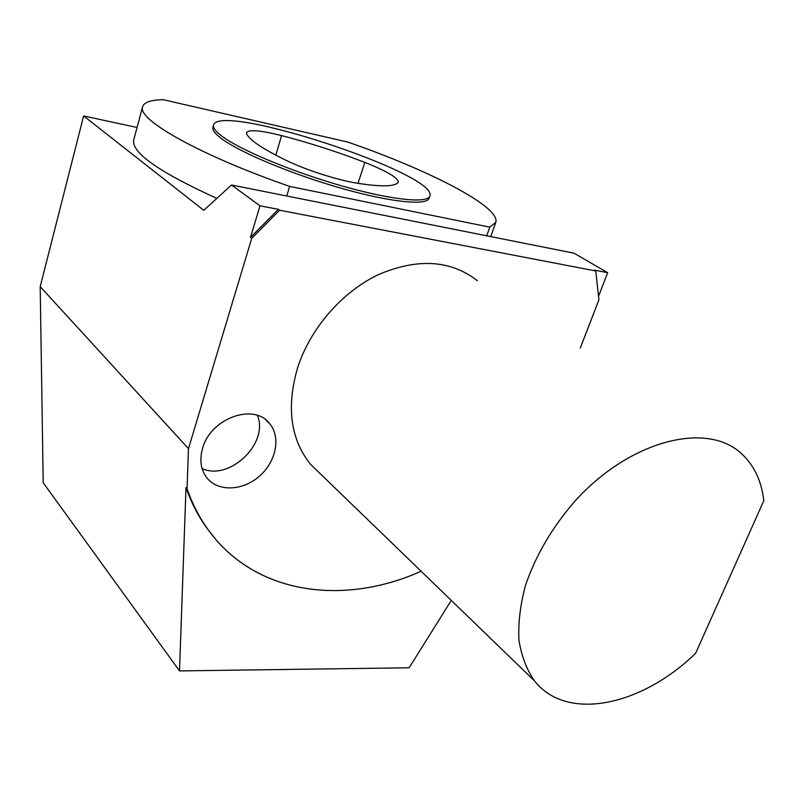 <?xml version="1.0" encoding="UTF-8"?>
<svg xmlns="http://www.w3.org/2000/svg" width="804" height="804" viewBox="0 0 804 804"><rect width="100%" height="100%" fill="white"/><g stroke="black" fill="none" stroke-linecap="round" stroke-linejoin="round"><path stroke-width="1.21" d="M321.298 474.732L310.424 464.209C290.525 439.265 286.254 407.125 297.601 367.78C310.213 328.464 342.062 291.772 378.614 274.536C417.859 257.933 450.773 259.993 477.375 280.737M580.267 348.082L598.91 299.872L595.764 270.958L279.621 210.236L278.375 209.341L260.004 205.814L231.512 185L203.774 210.326L83.636 115.957L40.2 286.636L43.205 482.732L179.513 670.918L185.995 487.586L187.041 488.782L188.478 448.642L40.2 286.636M260.004 205.814L250.506 237.401L251.722 238.336L279.621 210.236M251.722 238.336L188.478 448.642M421.105 571.242C343.057 606.377 253.471 594.488 207.13 528.288C198.839 516.51 192.146 503.344 187.041 488.782M202.578 448.361C199.442 459.506 200.668 469.074 206.276 477.073C216.949 491.777 241.823 491.304 258.767 476.752C275.903 462.421 281.259 437.416 269.672 423.658C254.295 402.563 210.507 418.14 202.578 448.361M137.062 127.464L83.636 115.957M216.849 198.387C159.514 172.277 131.776 152.901 133.635 140.278L133.715 139.986M598.719 295.822L607.663 272.677L594.327 270.114L595.764 270.958M179.513 670.918L409.156 667.782L451.265 600.407M215.331 538.891L206.075 527.062C197.794 515.294 191.101 502.138 185.995 487.586M250.506 237.401L278.375 209.341M607.663 272.677L573.955 253.17L231.512 185M286.747 195.995L289.671 186.407L489.797 227.16L486.732 235.803M489.797 227.16L495.807 222.306C500.681 206.899 429.527 170.287 347.83 142.077L163.222 99.696C150.81 99.917 143.926 102.299 142.579 106.842C136.911 119.515 200.156 155.403 289.671 186.407M287.953 161.212C263.792 149.594 250.034 140.529 246.687 134.027L246.456 132.71C248.677 129.343 260.375 130.298 281.551 135.575C309.62 142.871 337.399 151.815 364.875 162.408C386.835 171.131 397.97 177.704 398.292 182.116L398.01 182.608C394.272 186.759 380.332 186.9 356.212 183.031C337.429 179.995 306.716 170.197 287.953 161.212M224.537 138.027C216.477 132.469 212.809 128.198 213.532 125.213C218.628 101.616 438.924 174.126 429.828 195.985C428.009 203.482 393.528 200.337 345.519 186.94C297.591 173.614 245.26 152.308 224.537 138.027M429.748 196.196L429.095 198.136C427.266 205.693 392.784 202.608 344.785 189.252C296.877 175.955 244.577 154.629 223.884 140.298C215.834 134.72 212.166 130.429 212.899 127.424L212.949 127.253M202.105 468.581C229.673 481.274 269.199 443.145 257.411 415.407M763.8 500.711C761.569 480.903 754.072 465.164 741.308 453.486C706.605 421.085 629.904 440.321 575.031 501.003C552.077 527.504 535.524 555.745 525.394 585.714C520.258 605.02 518.098 623.14 518.932 640.054C521.444 655.903 526.61 669.501 534.439 680.827C566.679 722.193 641.743 705.912 695.671 653.21L763.8 500.711M357.991 183.322L364.875 162.408M275.852 155.202L281.551 135.575M206.075 527.062L207.13 528.288M133.635 140.278L142.579 106.842M490.711 236.597L495.666 222.688M212.899 127.424L213.532 125.213M269.672 423.658L265.611 419.748M534.439 680.827L310.424 464.209"/></g></svg>
